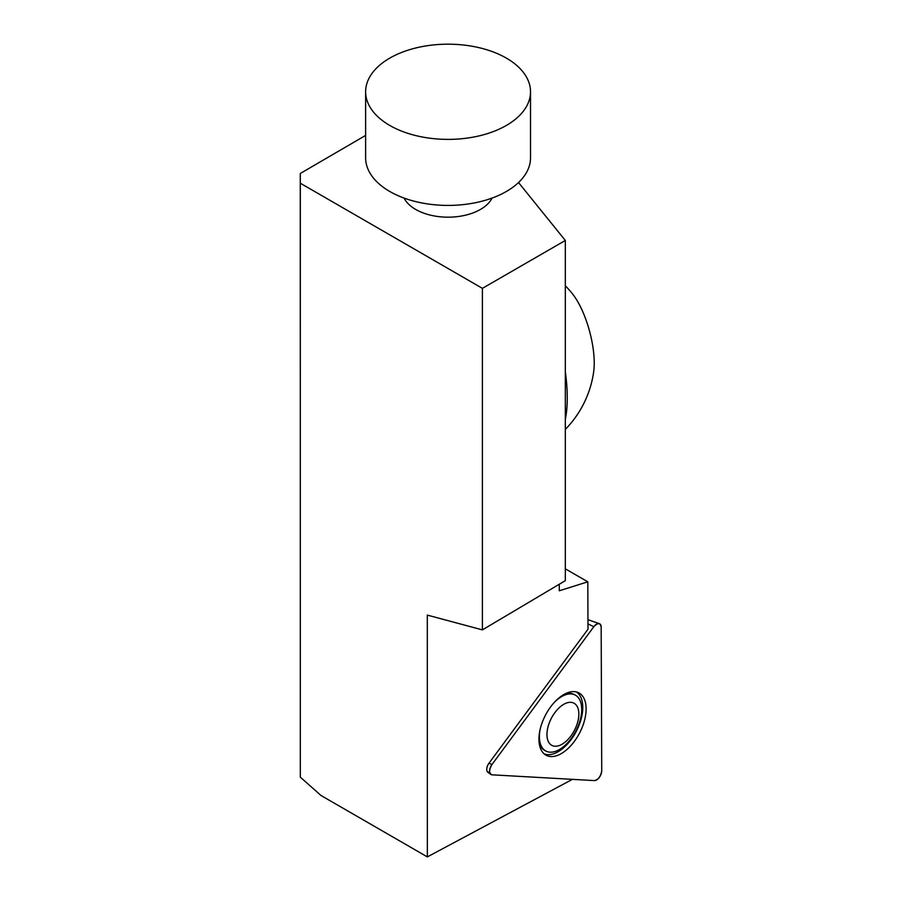 <?xml version="1.0" encoding="UTF-8"?>
<svg xmlns="http://www.w3.org/2000/svg" width="902" height="902" viewBox="0 0 902 902"><rect width="100%" height="100%" fill="white"/><g stroke="black" fill="none" stroke-linecap="round" stroke-linejoin="round"><path stroke-width="1.35" d="M572.42 779.351L427.356 856.9L321.022 795.508L300.321 777.152L300.276 173.477L300.321 183.219L482.401 288.347L565.317 240.473L565.317 580.663L482.401 629.878L482.401 288.347M565.317 568.835L587.811 581.813L587.991 629.246L488.997 763.193A6.754 3.687 117.5 0 0 487.914 772.326A6.754 3.687 117.5 0 0 489.031 772.721L487.148 771.379M559.285 584.237L559.285 590.787L587.811 581.813M427.356 856.9L427.311 615.108L482.401 629.878M492.075 198.079A45.799 26.44 180 0 1 448.068 217.179A45.799 26.44 180 0 1 404.073 198.079M365.626 135.413L300.276 173.477M518.537 182.542L565.317 240.473M300.321 183.219L300.321 777.152M389.777 58.123A82.443 47.603 180 0 1 479.627 47.806A82.443 47.603 180 0 1 530.523 91.79A82.443 47.603 180 0 1 506.372 125.446A82.443 47.603 180 0 1 416.521 135.762A82.443 47.603 180 0 1 365.626 91.79A82.443 47.603 180 0 1 389.777 58.123M530.523 91.79L530.523 157.827A82.443 47.603 180 0 1 448.068 205.419A82.443 47.603 180 0 1 365.626 157.827L365.626 91.79M565.317 419.295A95.048 32.799 -105.1 0 0 567.257 397.883A95.048 32.799 -105.1 0 0 565.317 371.669M565.317 429.408A102.602 102.602 0 0 0 593.663 371.883A51.764 17.86 -105.1 0 0 594.226 363.044A51.764 17.86 -105.1 0 0 572.747 294.199A102.602 102.602 0 0 0 565.317 285.742M544.098 753.824A34.93 19.089 117.5 0 0 569.106 742.166A34.93 19.089 117.5 0 0 582.771 707.472A34.93 19.089 117.5 0 0 576.265 691.902M554.877 712.625A23.813 13.011 -62.5 0 1 578.847 713.978A23.813 13.011 -62.5 0 1 555.012 746.236A23.813 13.011 -62.5 0 1 554.877 712.625M554.256 702.444A31.604 17.273 -62.5 0 1 575.115 695.002A31.604 17.273 -62.5 0 1 575.871 731.015A31.604 17.273 -62.5 0 1 545.969 751.095A31.604 17.273 -62.5 0 1 540.061 729.752M575.115 695.002L573.965 694.405A31.604 17.273 117.5 0 0 564.573 694.112M539.182 742.989A31.604 17.273 117.5 0 0 544.819 750.498L545.969 751.095M491.996 774.818L594.441 780.591A7.272 3.969 117.5 0 0 601.724 770.736L601.172 627.093A7.272 3.969 117.5 0 0 599.368 623.654A7.272 3.969 117.5 0 0 593.854 626.676L491.951 764.558A7.272 3.969 117.5 0 0 490.778 774.401A7.272 3.969 117.5 0 0 491.996 774.818M574.405 741.32A35.223 19.246 117.5 0 0 577.968 692.454A35.223 19.246 117.5 0 0 550.648 706.852A35.223 19.246 117.5 0 0 545.518 754.895A35.223 19.246 117.5 0 0 574.405 741.32M593.854 626.676L491.951 764.558C488.861 769.992 488.873 773.409 491.996 774.818L594.441 780.591C598.432 779.576 600.856 776.295 601.724 770.736L601.172 627.093C600.281 622.673 597.834 622.538 593.854 626.676L587.969 623.936M488.997 763.193L491.951 764.558M587.946 619.708L599.368 623.654M487.914 772.326L490.778 774.401"/></g></svg>
